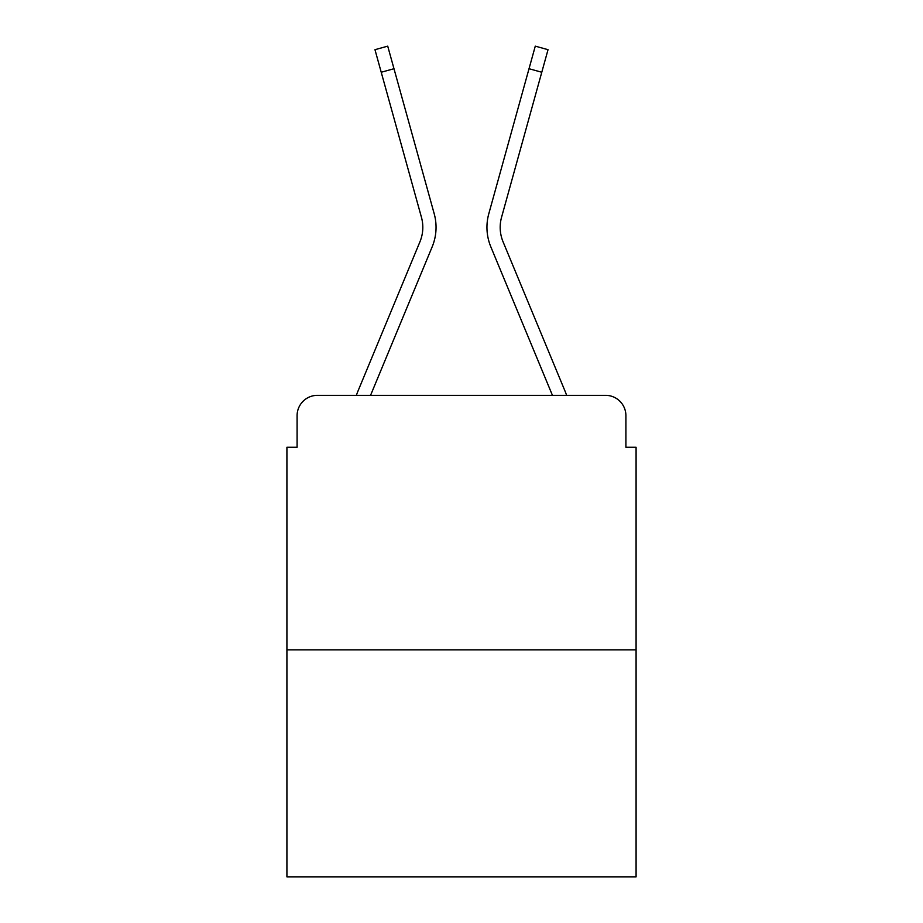 <?xml version="1.0" encoding="UTF-8"?>
<svg xmlns="http://www.w3.org/2000/svg" width="923" height="923" viewBox="0 0 923 923"><rect width="100%" height="100%" fill="white"/><g stroke="black" fill="none" stroke-linecap="round" stroke-linejoin="round"><path stroke-width="1.38" d="M297.091 415.685L297.091 447.251L297.091 415.685A20.364 20.364 0 0 1 317.454 395.332L356.393 395.332A64.137 64.137 0 0 1 357.974 391.11L419.942 241.791A37.67 37.67 0 0 0 421.442 217.286L374.969 49.692L387.718 46.15L393.983 68.717L381.222 72.248M636.085 649.838L286.915 649.838L286.915 876.85L636.085 876.85L636.085 447.251L625.909 447.251L625.909 415.685A20.364 20.364 0 0 0 605.546 395.332L317.454 395.332M286.915 649.838L286.915 447.251L297.091 447.251M393.983 68.717L434.202 213.755A50.903 50.903 0 0 1 432.16 246.868L370.561 395.332L432.16 246.868L370.561 395.332L432.16 246.868L370.561 395.332L432.16 246.868L370.561 395.332L432.16 246.868L370.561 395.332L382.099 395.332M540.901 395.332L552.439 395.332L490.84 246.868A50.903 50.903 0 0 1 488.798 213.755L535.282 46.15L548.031 49.692L541.778 72.248L529.017 68.717M541.778 72.248L501.558 217.286A37.67 37.67 0 0 0 503.058 241.791A37.67 37.67 0 0 1 501.558 217.286A37.67 37.67 0 0 0 503.058 241.791A37.67 37.67 0 0 1 501.558 217.286A37.67 37.67 0 0 0 503.058 241.791A37.67 37.67 0 0 1 501.558 217.286A37.67 37.67 0 0 0 503.058 241.791A37.67 37.67 0 0 1 501.558 217.286A37.67 37.67 0 0 0 503.058 241.791L565.026 391.11A64.137 64.137 0 0 1 566.607 395.332L605.546 395.332M625.909 447.251L625.909 415.685M552.439 395.332L490.84 246.868L552.439 395.332"/></g></svg>
